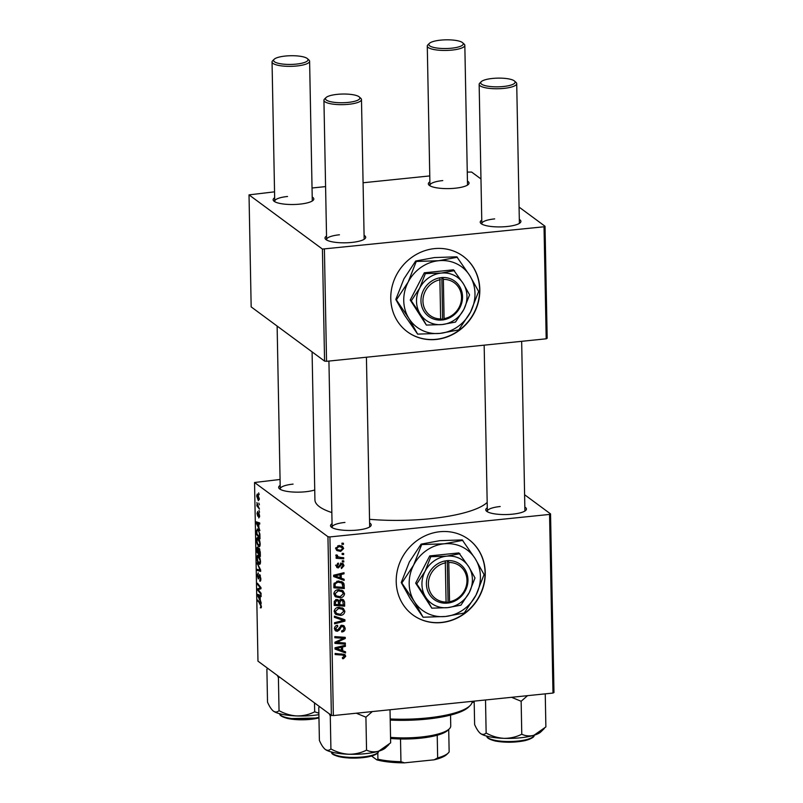 <?xml version="1.0" encoding="UTF-8"?>
<svg xmlns="http://www.w3.org/2000/svg" width="803" height="803" viewBox="0 0 803 803"><rect width="100%" height="100%" fill="white"/><g stroke="black" fill="none" stroke-linecap="round" stroke-linejoin="round"><path stroke-width="1.2" d="M479.813 289.481A46.945 43.151 126.4 0 0 463.18 256.277A46.945 43.151 126.4 0 0 415.653 254.832A46.945 43.151 126.4 0 0 390.77 298.606A46.945 43.151 126.4 0 0 407.402 331.81A46.945 43.151 126.4 0 0 454.94 333.255A46.945 43.151 126.4 0 0 479.813 289.481M407.312 331.739A46.945 43.151 126.4 0 0 454.799 333.074A46.945 43.151 126.4 0 0 479.622 289.331A46.945 43.151 126.4 0 0 463.08 256.197M441.6 622.556A46.945 43.151 126.4 0 0 482.874 588.348A46.945 43.151 126.4 0 0 468.621 539.375A46.945 43.151 126.4 0 0 439.863 531.727A46.945 43.151 126.4 0 0 398.589 565.934A46.945 43.151 126.4 0 0 412.842 614.907A46.945 43.151 126.4 0 0 441.6 622.556M412.742 614.837A46.945 43.151 126.4 0 0 441.409 622.415A46.945 43.151 126.4 0 0 482.663 588.268A46.945 43.151 126.4 0 0 468.52 539.305M524.841 507.064A20.346 5.139 178.9 0 1 525.764 510.367A20.346 5.139 178.9 0 1 512.545 514.171A20.346 5.139 178.9 0 1 486.488 511.13A20.346 5.139 178.9 0 1 487.28 507.787M524.791 511.099A18.78 4.748 -1.1 0 0 524.901 510.557L521.659 341.325M369.611 522.974A20.346 5.139 178.9 0 1 370.534 526.276A20.346 5.139 178.9 0 1 357.315 530.07A20.346 5.139 178.9 0 1 331.258 527.029A20.346 5.139 178.9 0 1 332.061 523.697M369.571 526.999A18.78 4.748 -1.1 0 0 369.671 526.467L366.429 357.225M314.736 489.981A20.346 5.139 178.9 0 1 305.441 491.767A20.346 5.139 178.9 0 1 279.384 488.726A20.346 5.139 178.9 0 1 280.177 485.383M487.18 502.417A87.637 22.143 178.9 0 1 430.318 518.708A87.637 22.143 178.9 0 1 369.541 519.32M331.84 512.555A87.637 22.143 178.9 0 1 314.927 499.888L312.086 351.875M312.206 197.026A20.346 5.139 178.9 0 1 313.13 200.328A20.346 5.139 178.9 0 1 299.921 204.123A20.346 5.139 178.9 0 1 273.863 201.081A20.346 5.139 178.9 0 1 274.656 197.749M312.166 201.051A18.78 4.748 -1.1 0 0 312.277 200.519L309.607 61.239A18.78 4.748 178.9 0 1 296.779 65.987A18.78 4.748 178.9 0 1 272.046 61.951A18.78 4.748 178.9 0 1 272.679 60.707L274.164 59.261A17.214 4.346 -1.1 0 0 279.012 63.467A17.214 4.346 -1.1 0 0 296.257 64.11A17.214 4.346 -1.1 0 0 307.388 58.629A17.214 4.346 -1.1 0 0 285.346 56.049A17.214 4.346 -1.1 0 0 274.164 59.261M364.09 235.329A20.346 5.139 178.9 0 1 365.004 238.632A20.346 5.139 178.9 0 1 351.794 242.426A20.346 5.139 178.9 0 1 325.737 239.384A20.346 5.139 178.9 0 1 326.53 236.052M364.04 239.354A18.78 4.748 -1.1 0 0 364.15 238.822L361.48 99.542A18.78 4.748 178.9 0 1 348.653 104.3A18.78 4.748 178.9 0 1 323.93 100.265A18.78 4.748 178.9 0 1 324.553 99.01L326.038 97.575A17.214 4.346 -1.1 0 0 330.896 101.77A17.214 4.346 -1.1 0 0 348.131 102.413A17.214 4.346 -1.1 0 0 359.262 96.932A17.214 4.346 -1.1 0 0 337.22 94.363A17.214 4.346 -1.1 0 0 326.038 97.575M519.31 219.43A20.346 5.139 178.9 0 1 520.234 222.732A20.346 5.139 178.9 0 1 507.024 226.526A20.346 5.139 178.9 0 1 480.967 223.485A20.346 5.139 178.9 0 1 481.76 220.152M519.27 223.455A18.78 4.748 -1.1 0 0 519.38 222.913L516.71 83.642A18.78 4.748 178.9 0 1 503.882 88.39A18.78 4.748 178.9 0 1 479.15 84.355A18.78 4.748 178.9 0 1 479.782 83.11L481.268 81.665A17.214 4.346 -1.1 0 0 486.126 85.871A17.214 4.346 -1.1 0 0 503.361 86.513A17.214 4.346 -1.1 0 0 514.492 81.033A17.214 4.346 -1.1 0 0 492.45 78.453A17.214 4.346 -1.1 0 0 481.268 81.665M467.436 181.117A20.346 5.139 178.9 0 1 468.36 184.419A20.346 5.139 178.9 0 1 455.15 188.223A20.346 5.139 178.9 0 1 429.093 185.182A20.346 5.139 178.9 0 1 429.886 181.839M467.396 185.152A18.78 4.748 -1.1 0 0 467.507 184.61L464.827 45.329A18.78 4.748 178.9 0 1 452.009 50.087A18.78 4.748 178.9 0 1 427.276 46.052A18.78 4.748 178.9 0 1 427.909 44.797L429.394 43.362A17.214 4.346 -1.1 0 0 434.242 47.558A17.214 4.346 -1.1 0 0 451.477 48.21A17.214 4.346 -1.1 0 0 462.618 42.72A17.214 4.346 -1.1 0 0 440.566 40.15A17.214 4.346 -1.1 0 0 429.394 43.362M524.6 494.738L550.547 513.9L553.98 692.537L552.986 693.059L549.563 514.422L550.547 513.9M338.414 589.693L342.981 590.787L344.537 593.698C344.146 596.177 342.67 597.542 340.111 597.793L335.483 596.81L333.857 593.829C334.259 591.269 335.774 589.894 338.414 589.693M341.265 578.22L344.116 579.234L344.146 580.428L333.657 576.564L333.636 575.219L343.995 572.71L344.015 573.814L341.185 574.456L341.265 578.22L340.03 577.307M344.517 656.322L342.54 655.077L335.162 654.565L335.132 653.451L344.929 654.596L345.732 656.272L343.483 658.681L342.54 658.681L342.379 657.587L344.517 656.322L342.038 653.923M342.078 625.306L344.025 625.788L345.2 628.317C345.119 630.556 343.975 631.77 341.747 631.961L341.596 630.877L343.122 630.435L343.985 628.378L343.232 626.661L341.295 626.782L339.589 629.833L337.34 631.309L335.513 630.877L334.52 628.629C334.6 626.701 335.584 625.567 337.471 625.226L337.832 626.3L335.744 628.538L337.25 630.214L342.078 625.306M334.349 628.528L337.25 630.214M334.419 616.172L344.899 619.735L344.929 621.141L334.57 623.831L334.55 622.716L343.423 620.418L334.439 617.356L334.419 616.172M338.746 607.309L343.313 608.403L344.868 611.314C344.477 613.793 343.011 615.168 340.452 615.409L335.825 614.436L334.199 611.444C334.6 608.885 336.116 607.51 338.746 607.309M341.937 543.159L343.433 543.26L343.453 544.364L341.958 544.283L341.937 543.159M280.066 479.471L254.541 482.503L327.945 536.705L329.923 536.926L333.355 715.563L552.986 693.059M329.923 536.926L549.563 514.422M341.265 599.189L343.493 599.791L344.557 601.909L344.638 606.155L334.219 605.432L334.309 601.236L336.628 599.53L339.197 600.734L341.265 599.189M342.65 650.751L345.511 651.765L345.531 652.959L335.052 649.095L335.032 647.75L345.39 645.241L345.41 646.345L342.58 646.987L342.65 650.751L341.416 649.838M338.986 642.541L345.34 643.032L345.37 644.147L334.941 643.394L334.921 642.229L343.674 638.295L334.831 637.723L334.811 636.608L345.24 637.341L345.26 638.495L336.517 642.45L338.986 642.541M343.995 565.663L341.486 568.554L341.195 567.48L343.052 565.713L341.857 564.379L338.354 567.912L336.969 567.58L336.156 565.824L338.404 563.084L338.555 564.168L337.099 565.774L338.163 566.828L341.757 563.284L343.102 563.646L343.995 565.663L342.761 564.75M340.572 563.094L342.56 564.559L340.823 563.616M336.206 565.121L338.163 566.828M343.955 583.731L344.296 588.539L333.877 587.816L333.938 583.801L338.003 581.051L342.751 582.165L343.955 583.731L341.978 582.265L342.259 583.942M338.936 545.518L342.51 546.311L343.664 548.469L340.703 551.4L336.909 550.567L335.825 548.409L338.936 545.518M342.138 553.337L343.624 553.448L343.644 554.542L342.158 554.471L342.138 553.337M340.673 557.443L343.704 557.694L343.724 558.808L336.146 558.276L336.126 557.162L337.692 557.282L335.965 555.666L336.226 554.893L337.411 555.214L337.752 556.68L340.673 557.443M342.279 560.775L343.764 560.875L343.784 561.98L342.299 561.899L342.279 560.775M258.064 537.89C259.168 538.683 259.871 540.71 260.172 543.992C260.072 546.321 259.59 547.164 258.737 546.522L257.171 543.932L256.589 540.399C256.689 538 257.181 537.157 258.064 537.89L257.462 537.659M258.877 527.481L259.871 530.673L256.308 523.195L256.277 521.84L259.72 522.954L259.74 524.068L258.807 523.717L258.877 527.481M261.366 606.566L260.333 607.841L260.965 606.205L257.783 600.072L260.353 603.264L261.366 606.566M260.563 607.028L261.356 606.165M258.335 573.964L257.663 575.54L258.195 577.728L259.75 574.536L260.834 578.622C260.834 580.81 260.463 581.613 259.72 581.031L260.423 578.25L259.801 575.671L258.235 578.853L257.261 575.209L258.205 572.85L258.325 573.894M259.77 579.997L260.794 579.937M260.383 575.61L259.51 575.731M258.967 578.16L258.696 578.802M258.195 577.728L259.118 577.487M257.06 562.793L260.624 569.989L260.654 571.395L257.211 570.451L257.191 569.337L260.142 570.15L257.06 562.793M258.405 555.505C259.51 556.298 260.202 558.336 260.503 561.608C260.413 563.937 259.931 564.79 259.078 564.138L257.512 561.558L256.93 558.025C257.03 555.616 257.522 554.783 258.405 555.505L257.793 555.285M258.656 492.891L259.178 494.608L258.656 492.891M254.541 482.503L257.974 661.15L331.378 715.353L327.945 536.705M259.148 548.319L260.282 552.163L260.363 556.409L256.86 552.052L256.84 547.917L257.592 547.034L258.466 549.122L259.148 548.319L258.124 549.111L257.472 548.088L258.205 548.017M260.272 600.012L261.266 603.204L257.693 595.716L257.673 594.371L261.116 595.485L261.136 596.589L260.192 596.248L260.272 600.012M258.927 590.576L261.075 593.276L261.095 594.391L257.582 590.014L257.562 588.86L260.453 587.997L257.482 584.353L257.452 583.229L260.965 587.585L260.985 588.75L258.104 589.633L258.927 590.576M260.393 587.997L260.965 587.947M258.717 516.791L259.319 515.677L258.897 513.94L257.763 516.229L257 513.388L257.723 511.451L257.693 515.084L258.847 512.826L259.63 515.958L258.777 517.925L258.717 516.791L259.61 516.831M259.851 533.895L260.021 538.793L256.518 534.437L256.488 530.472L257.823 529.157L259.851 533.895M257.221 528.936L257.823 529.157M257.673 494.176L259.299 498.763L258.345 500.65L256.669 495.973L257.261 494.026M258.847 503.069L259.369 504.796L258.847 503.069M258.415 506.633L259.459 509.052L256.9 505.89L256.88 504.776L257.412 505.438L256.89 502.558L258.415 506.633M258.998 510.507L259.52 512.224L258.998 510.507M467.266 172.093L471.622 172.063L480.967 178.959M519.079 207.104L545.026 226.255L547.174 338.284L546.191 338.806L544.032 226.777L545.026 226.255M274.546 191.837L249.02 194.868L251.168 306.897L324.573 361.099L322.425 249.071L544.032 226.777M324.402 249.281L326.55 361.31L546.191 338.806M249.02 194.868L322.425 249.071M312.036 187.992L325.586 186.607M363.076 182.763L429.776 175.927M326.55 361.31L324.573 361.099M287.544 196.484A18.78 4.748 -1.1 0 0 274.726 201.232A18.78 4.748 -1.1 0 0 274.857 201.764M494.658 218.888A18.78 4.748 -1.1 0 0 481.83 223.636A18.78 4.748 -1.1 0 0 481.961 224.167M442.774 180.575A18.78 4.748 -1.1 0 0 429.956 185.332A18.78 4.748 -1.1 0 0 430.087 185.864M339.428 234.787A18.78 4.748 -1.1 0 0 326.6 239.545A18.78 4.748 -1.1 0 0 326.731 240.077M333.355 715.563L331.378 715.353M344.949 522.432A18.78 4.748 -1.1 0 0 332.121 527.18A18.78 4.748 -1.1 0 0 332.251 527.712M293.075 484.119A18.78 4.748 -1.1 0 0 280.247 488.876A18.78 4.748 -1.1 0 0 280.377 489.408M500.179 506.522A18.78 4.748 -1.1 0 0 487.351 511.28A18.78 4.748 -1.1 0 0 487.481 511.812M257.663 551.972L256.86 552.052M258.114 547.787L256.84 547.917M259.63 549.001L258.466 549.122M258.225 548.088L257.211 549.553L257.241 551.45L258.335 552.805L258.124 549.111M259.781 549.342L258.707 550.978L258.747 553.307L259.931 554.783L258.978 549.342L259.75 549.262M259.228 556.489L258.385 556.569L257.331 558.356L257.763 560.885L259.068 563.054L260.413 563.094M260.493 561.187L257.964 556.419L259.108 556.298M259.068 563.054L260.102 561.227M260.142 570.15L257.211 570.451M257.622 563.927L257.09 563.977M261.296 607.741L260.333 607.841M258.616 601.106L257.803 601.186M261.126 596.157L260.192 596.248M258.797 596.88L259.851 599.108L259.791 596.107L258.064 595.485L258.797 596.88M260.363 595.244L258.064 595.485M261.126 595.967L259.791 596.107M258.395 589.934L257.582 590.014M260.975 588.509L257.562 588.86M260.363 586.842L259.53 586.933M258.285 584.263L257.482 584.353M259.73 523.626L258.807 523.717M257.402 524.349L258.456 526.577L258.395 523.576L256.669 522.954L257.402 524.349M258.978 522.713L256.669 522.954M259.73 523.436L258.395 523.576M257.331 534.356L256.518 534.437M257.01 530.422L256.488 530.472M256.91 533.834L259.59 537.167L259.57 535.752C259.419 532.76 258.837 530.924 257.813 530.241L256.91 530.883L256.91 533.834M258.656 530.151L256.91 530.883M258.887 538.873L258.044 538.954L257 540.74L257.422 543.27L258.737 545.438L260.072 545.478M260.152 543.571L257.622 538.803L258.777 538.683M258.737 545.438L259.76 543.611M258.476 495.2L256.99 496.254L258.285 499.516L259.279 499.576M259.289 498.492L257.361 495.16L258.395 495.049M258.285 499.516L258.988 498.522M257.833 505.8L256.9 505.89M341.937 543.25L343.453 544.364M342.289 599.249L342.57 600.443L344.557 601.909M342.971 604.93L344.638 606.155M339.559 604.478L338.655 604.408M335.092 604.167L334.189 604.097M337.611 599.56L339.197 600.734M337.963 599.821L337.852 600.835M334.178 603.485L335.413 604.398L338.655 604.629L338.163 601.086L335.985 599.46M334.209 601.658L335.373 602.511L335.413 604.398M335.584 599.801L336.698 600.624L335.373 602.511M338.163 601.086L336.698 600.624M339.88 604.709L343.393 604.96L342.61 600.644L341.255 600.293L339.83 602.38L339.88 604.709L338.645 603.796M338.274 601.226L339.83 602.38M340.201 599.52L341.255 600.293M343.282 610.139L344.868 611.314M338.976 614.325L340.452 615.409M337.541 614.004L334.891 613.542M342.158 607.761L342.871 609.618M334.209 611.655L336.608 613.482L340.482 614.305L343.654 611.354L342.54 609.326L338.655 608.423L335.413 611.354L336.608 613.482M342.54 609.326L339.418 607.269M334.289 610.531L335.413 611.354M337.471 607.55L338.655 608.423M342.931 619.063L344.929 621.141M334.429 616.574L341.436 618.952L343.423 620.418M343.724 627.233L345.2 628.317M341.064 625.557L342.198 626.4M340.281 626.029L341.295 626.782M338.545 629.07L339.589 629.833M335.965 629.723L335.353 629.843L337.34 631.309M335.353 629.843L334.741 629.853M336.638 625.417L337.832 626.3M336.477 625.487L337.591 626.32M334.61 627.705L335.744 628.538M342.871 625.326L343.202 626.641M342.419 657.898L343.483 658.681M343.634 654.094L345.732 656.272M343.543 651.062L345.531 652.959M343.554 651.494L335.042 648.362M344.276 645.502L345.41 646.345M341.486 646.184L342.58 646.987M338.314 649.125L341.426 650.269L341.375 647.268L336.176 648.463L338.314 649.125M335.172 647.72L336.176 648.463M340.291 646.475L341.375 647.268M343.684 642.902L345.37 644.147M336.116 642.159L335.222 642.089M342.078 637.12L343.674 638.295M339.237 636.92L340.944 638.184M343.523 637.221L345.26 638.495M338.364 640.603L339.328 641.316M335.714 641.858L336.517 642.45M340.352 564.047L341.205 564.68M337.019 566.286L336.367 566.446L338.354 567.912M337.461 563.355L338.555 564.168M341.877 563.284L342.008 564.148M342.148 578.541L344.146 580.428M342.158 578.963L333.646 575.831M342.881 572.981L344.015 573.814M340.101 573.653L341.185 574.456M336.929 576.594L340.04 577.738L339.98 574.737L334.791 575.932L336.929 576.594M333.777 575.189L334.791 575.932M338.906 573.944L339.98 574.737M342.831 584.363L344.236 585.407M342.63 587.314L344.296 588.539M334.751 586.551L333.847 586.481M341.586 581.523L341.978 582.265M333.837 585.869L335.072 586.782L343.062 587.344L341.877 583.008L338.846 581.001M334.229 583.068L335.192 583.771L335.072 586.782M336.768 581.272L337.963 582.155L335.192 583.771M341.877 583.008L337.963 582.155M342.941 592.524L344.537 593.698M338.635 596.709L340.111 597.793M337.2 596.388L334.55 595.926M341.817 590.145L342.54 592.002M333.867 594.039L336.266 595.866L340.141 596.689L343.313 593.738L342.198 591.711L338.314 590.807L335.072 593.738L336.266 595.866M342.198 591.711L339.077 589.653M333.948 592.915L335.072 593.738M337.13 589.934L338.314 590.807M341.315 545.719L341.676 547.004L343.664 548.469M339.197 550.286L340.703 551.4M338.043 549.975L336.156 549.714M335.895 547.716L337.481 549.664L340.572 550.306L342.72 548.559L339.348 545.488M337.792 545.759L338.946 546.612L336.768 548.359M341.978 547.295L338.946 546.612M342.138 553.428L343.644 554.542M342.028 557.553L343.724 558.808M338.715 557.131L337.36 557.041M336.066 556.077L337.692 557.282M336.146 555.024L337.18 555.786M342.279 560.865L343.784 561.98M307.388 58.629L308.924 60.004A18.78 4.748 178.9 0 1 309.607 61.239M359.262 96.932L360.798 98.317A18.78 4.748 178.9 0 1 361.48 99.542M462.618 42.72L464.154 44.105A18.78 4.748 178.9 0 1 464.827 45.329M514.492 81.033L516.028 82.408A18.78 4.748 178.9 0 1 516.71 83.642M267.7 668.327L266.887 669.16L267.519 702.123C269.386 706.429 271.344 709.42 273.371 711.097A31.498 7.96 -1.1 0 0 282.365 714.369A31.498 7.96 -1.1 0 0 296.949 715.945C290.686 715.553 284.714 713.787 279.042 710.635C277.306 712.261 275.409 712.412 273.371 711.097L272.839 710.655A31.498 7.96 178.9 0 0 272.879 710.695L272.839 710.655M266.887 669.16L267.881 668.467M277.356 675.464L278.41 677.672L279.042 710.635M278.41 677.672L279.615 677.13M314.505 702.886L314.676 711.829C309.185 714.59 303.273 715.965 296.949 715.945A31.498 7.96 -1.1 0 0 318.901 714.66M318.871 713.174L314.676 711.829M319.574 706.63L318.761 707.473L319.755 706.77M390.017 709.862L390.659 742.825L378.695 751.196A31.498 7.96 -1.1 0 0 385.55 747.834L388.943 744.542M356.291 713.215L365.917 717.179L372.311 711.568M365.917 717.179L366.549 750.132C361.019 752.903 355.107 754.278 348.823 754.248C342.52 753.846 336.547 752.08 330.916 748.938C329.18 750.564 327.293 750.715 325.245 749.4L324.713 748.958A31.498 7.96 -1.1 0 0 324.753 748.998A31.498 7.96 -1.1 0 0 325.245 749.4C323.218 747.723 321.27 744.732 319.393 740.426L318.761 707.473M325.245 749.4A31.498 7.96 -1.1 0 0 348.823 754.248A31.498 7.96 178.9 0 0 378.695 751.196C374.459 752.301 370.404 751.949 366.549 750.132M329.23 713.767L330.284 715.975L330.916 748.938M330.284 715.975L331.629 715.373M545.247 693.953L545.879 726.916L533.925 735.287C529.659 736.391 525.604 736.04 521.779 734.233C516.289 736.993 510.377 738.369 504.053 738.348C497.79 737.957 491.827 736.19 486.146 733.039C484.41 734.655 482.523 734.815 480.475 733.5L479.943 733.059A31.498 7.96 -1.1 0 0 479.983 733.099A31.498 7.96 -1.1 0 0 480.475 733.5C478.447 731.824 476.5 728.833 474.623 724.527L474.171 701.139M485.514 700.075L486.146 733.039M511.521 697.305L521.147 701.27L521.779 734.233M521.147 701.27L527.541 695.669M480.475 733.5A31.498 7.96 -1.1 0 0 504.053 738.348A31.498 7.96 -1.1 0 0 533.925 735.287A31.498 7.96 178.9 0 0 540.78 731.934L544.334 728.482M390.198 718.966A65.726 16.612 -1.1 0 0 427.296 717.962A65.726 16.612 -1.1 0 0 469.986 705.696L468.51 707.142A64.16 16.211 178.9 0 1 426.835 719.107A64.16 16.211 178.9 0 1 390.218 720.07M469.986 705.696A65.726 16.612 -1.1 0 0 472.184 701.34M390.549 737.365A43.824 11.071 -1.1 0 0 449.279 728.883A43.824 11.071 -1.1 0 0 450.744 725.962L450.543 715.092M449.279 728.883L447.803 730.318A42.258 10.68 178.9 0 1 437.223 735.227A42.258 10.68 178.9 0 1 400.506 738.991A42.258 10.68 178.9 0 1 390.569 738.459M448.716 729.425L449.148 751.909A42.258 10.68 -1.1 0 1 448.235 753.033A42.258 10.68 -1.1 0 1 437.655 757.932L434.172 759.809L404.491 762.85A40.692 10.278 178.9 0 1 376.778 759.849L371.648 756.065M437.223 735.227L437.655 757.932M400.506 738.991L400.948 761.696L404.491 762.85M376.778 759.849L377.922 759.206A42.258 10.68 -1.1 0 0 400.948 761.696M377.801 753.073L377.922 759.206M448.235 753.033L446.749 754.469A40.692 10.278 178.9 0 1 434.172 759.809M444.099 318.64L443.346 279.394L442.824 277.457L439.853 277.818A21.912 20.135 126.4 0 0 420.963 300.934A21.912 20.135 126.4 0 0 440.666 320.096L443.637 319.845L444.099 318.64A20.346 18.7 126.4 0 0 461.534 297.19A20.346 18.7 126.4 0 0 443.346 279.394M443.637 319.795A21.912 20.135 126.4 0 0 462.518 296.678A21.912 20.135 126.4 0 0 442.824 277.507M454.508 270.611L441.248 273.07L425.379 273.592L419.648 288.177L411.307 300.824L410.233 300.031L426.363 325.074L442.232 324.542L455.502 322.083L463.843 309.436L469.574 294.862L463.341 283.7L453.434 269.818L424.305 272.799L410.233 300.031M425.379 273.592L424.305 272.799M411.307 300.824L420.14 313.913L426.363 325.074M396.391 299.9L408.868 318.369L417.65 334.128L440.064 333.375L458.784 329.913L470.558 312.056L478.648 291.469L469.855 275.72A37.56 34.519 126.4 0 0 438.669 260.714A37.56 34.519 126.4 0 0 408.165 282.044A37.56 34.519 126.4 0 0 408.868 318.369A37.56 34.519 126.4 0 0 440.064 333.375A37.56 34.519 126.4 0 0 470.558 312.056A37.56 34.519 126.4 0 0 469.855 275.72L456.807 256.819L434.403 257.562L415.673 261.025L416.255 261.457L408.165 282.044L396.391 299.9L395.809 299.469L403.899 278.892L415.673 261.025M417.65 334.128L404.602 315.228L395.809 299.469M457.389 257.251L438.669 260.714L416.255 261.457M463.341 283.7A26.609 24.451 126.4 0 0 441.248 273.07A26.609 24.451 126.4 0 0 419.648 288.177A26.609 24.451 126.4 0 0 420.14 313.913A26.609 24.451 126.4 0 0 442.232 324.542A26.609 24.451 126.4 0 0 463.843 309.436A26.609 24.451 126.4 0 0 463.341 283.7M439.853 277.818L440.666 320.096M440.375 279.705A20.346 18.7 126.4 0 0 422.95 301.145A20.346 18.7 126.4 0 0 441.128 318.942M440.998 319.283L442.644 319.112L441.841 277.557M442.644 319.112L443.637 319.845M449.539 601.738L448.777 562.491L448.255 560.554L445.284 560.916A21.912 20.135 126.4 0 0 426.403 584.032A21.912 20.135 126.4 0 0 446.097 603.194L449.068 602.943L449.539 601.738A20.346 18.7 126.4 0 0 466.965 580.298A20.346 18.7 126.4 0 0 448.777 562.491M449.068 602.892A21.912 20.135 126.4 0 0 467.958 579.776A21.912 20.135 126.4 0 0 448.255 560.614M459.948 553.709L446.689 556.168L430.809 556.7L425.078 571.274L416.747 583.922L415.663 583.129L431.803 608.172L447.672 607.64L460.932 605.181L469.273 592.534L475.005 577.959L468.781 566.798L458.864 552.916L429.735 555.907L415.663 583.129M430.809 556.7L429.735 555.907M416.747 583.922L425.58 597.01L431.803 608.172M401.831 582.998L414.298 601.477L423.091 617.226L445.494 616.483L464.214 613.01L475.988 595.153L484.079 574.577L475.296 558.818A37.56 34.519 126.4 0 0 444.099 543.812A37.56 34.519 126.4 0 0 413.605 565.141A37.56 34.519 126.4 0 0 414.298 601.477A37.56 34.519 126.4 0 0 445.494 616.483A37.56 34.519 126.4 0 0 475.988 595.153A37.56 34.519 126.4 0 0 475.296 558.818L462.237 539.917L439.833 540.66L421.113 544.133L421.695 544.564L413.605 565.141L401.831 582.998L401.249 582.566L409.339 561.99L421.113 544.133M423.091 617.226L410.032 598.325L401.249 582.566M462.819 540.349L444.099 543.812L421.695 544.564M468.781 566.798A26.609 24.451 126.4 0 0 446.689 556.168A26.609 24.451 126.4 0 0 425.078 571.274A26.609 24.451 126.4 0 0 425.58 597.01A26.609 24.451 126.4 0 0 447.672 607.64A26.609 24.451 126.4 0 0 469.273 592.534A26.609 24.451 126.4 0 0 468.781 566.798M445.284 560.916L446.097 603.194M445.816 562.803A20.346 18.7 126.4 0 0 428.38 584.243A20.346 18.7 126.4 0 0 446.568 602.049M446.428 602.38L448.074 602.21L447.281 560.655M448.074 602.21L449.068 602.943M259.971 568.675L259.419 568.725M259.449 575.851L258.817 575.922M260.925 604.207L260.282 604.268M261.116 595.615L258.927 595.836M260.975 588.157L258.847 588.378M259.72 523.084L257.532 523.315M339.308 618.27L341.295 619.735M339.247 627.645L340.311 628.428M340.863 653.843L342.54 655.077M337.672 647.108L338.766 647.921M339.669 565.182L340.512 565.804M336.276 574.577L337.37 575.39M333.847 584.303L335.042 585.186M279.876 713.787A23.478 5.932 -1.1 0 0 287.775 717.902A23.478 5.932 -1.1 0 0 318.952 717.33M318.962 717.912A22.534 5.691 178.9 0 1 288.418 718.625M331.759 752.1A23.478 5.932 -1.1 0 0 353.23 757.43A23.478 5.932 -1.1 0 0 378.213 752.26A23.478 5.932 -1.1 0 0 378.675 751.196M377.31 753.134A22.534 5.691 178.9 0 1 355.137 758.092A22.534 5.691 178.9 0 1 333.115 753.887M472.164 701.872A23.478 5.932 -1.1 0 0 474.182 701.431M474.192 702.013A22.534 5.691 178.9 0 1 472.044 702.515M486.979 736.19A23.478 5.932 -1.1 0 0 494.879 740.306A23.478 5.932 -1.1 0 0 519.842 740.848A23.478 5.932 -1.1 0 0 533.905 735.297M532.61 737.134A22.534 5.691 178.9 0 1 517.794 741.741A22.534 5.691 178.9 0 1 495.521 741.028M260.011 580.077L260.784 579.997M259.66 575.61L260.353 575.54M258.315 577.779L259.068 577.698M260.714 607.088L261.366 607.018M257.361 530.07L258.526 529.95M342.61 600.644L340.633 599.179M343.232 626.661L341.255 625.196M337.521 566.657L335.544 565.192M337.481 549.664L335.493 548.198M337.752 556.68L335.764 555.214M280.247 488.876L277.125 326.058M274.726 201.232L272.046 61.951M323.93 100.265L326.6 239.545M328.929 361.069L332.121 527.18M427.276 46.052L429.956 185.332M487.351 511.28L484.159 345.16M481.83 223.636L479.15 84.355M279.866 713.626C279.183 715.292 281.963 716.959 288.207 718.635L318.962 717.972M331.739 751.939C330.625 754.589 336.467 756.617 349.295 758.032C363.719 758.433 373.295 756.687 378.022 752.812L378.685 751.036M474.192 702.073L472.034 702.565M533.915 735.136C534.928 736.702 531.998 738.529 525.132 740.607C515.094 742.604 505.157 742.755 495.321 741.039C489.117 739.382 486.337 737.716 486.969 736.03"/></g></svg>
